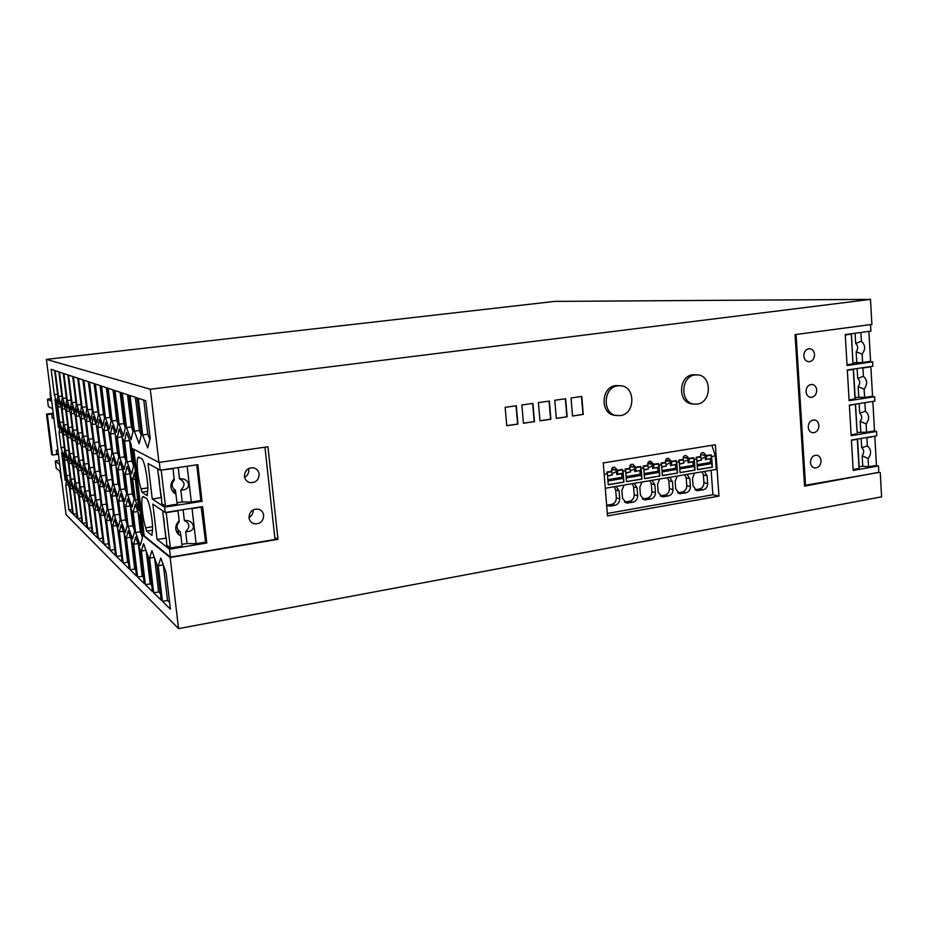 <?xml version="1.0" encoding="UTF-8"?>
<svg xmlns="http://www.w3.org/2000/svg" width="928" height="928" viewBox="0 0 928 928"><rect width="100%" height="100%" fill="white"/><g stroke="black" fill="none" stroke-linecap="round" stroke-linejoin="round"><path stroke-width="1.39" d="M880.231 472.526L881.6 496.851L178.559 628.627L66.05 514.622L46.4 359.391L554.689 301.391L870.487 299.373L871.902 324.429L795.052 334.625L804.564 486.121L878.851 472.306M274.804 537.544L277.982 539.319L267.937 446.751L158.932 462.434L132.681 448.676L143.121 535.572L144.142 535.41M152.494 591.623L145.429 584.721L141.369 551.023L143.562 543.634L148.352 557.113L152.494 591.623M158.224 565.72L160.799 558.076L166.089 572.564L170.416 609.139L162.47 601.379L158.224 565.72L163.27 564.862M156.96 564.607L161.194 600.126L153.7 592.806L149.547 558.157L151.925 550.64L156.96 564.607M104.818 490.808L107.068 509.078L105.56 515.945L101.883 504.809L99.679 486.922L101.106 479.788L104.818 490.808M98.832 486.284L101.036 504.124L99.632 510.876L96.106 500.053L93.937 482.583L95.271 475.577L98.832 486.284M93.136 481.98L95.294 499.392L93.983 506.038L90.584 495.529L88.473 478.454L89.703 471.563L93.136 481.98M87.708 477.874L89.819 494.891L88.601 501.433L85.33 491.19L83.253 474.51L84.402 467.735L87.708 477.874M82.522 473.964L84.599 490.599L83.45 497.025L80.307 487.061L78.265 470.74L79.344 464.081L82.522 473.964M77.569 470.218L79.599 486.481L78.544 492.826L75.493 483.105L73.498 467.144L74.495 460.59L77.569 470.218M72.825 466.633L74.832 482.56L73.834 488.801L70.899 479.324L68.927 463.687L69.867 457.249L72.825 466.633M68.289 463.211L70.25 478.802L69.322 484.938L66.491 475.693L64.554 460.392L65.436 454.047L68.289 463.211M63.962 460.044L65.876 475.206L65.146 480.263L61.654 452.586L63.962 460.044M94.494 383.74L98.298 414.712L96.86 422.82L93.194 412.38L89.459 382.069L94.494 383.74M88.636 381.791L92.359 412.009L91.025 419.943L87.51 409.782L83.845 380.202L88.636 381.791M83.068 379.946L86.722 409.422L85.469 417.194L82.093 407.311L78.509 378.427L83.068 379.946M77.766 378.183L81.339 406.963L80.179 414.584L76.931 404.956L73.416 376.733L77.766 378.183M72.709 376.501L76.212 404.62L75.133 412.09L72.001 402.706L68.556 375.121L72.709 376.501M67.872 374.9L71.317 402.392L70.308 409.712L67.292 400.548L63.904 373.578L67.872 374.9M63.266 373.358L66.63 400.246L65.702 407.427L62.779 398.495L59.462 372.105L63.266 373.358M58.847 371.896L62.153 398.205L61.283 405.246L58.464 396.523L55.216 370.69L58.847 371.896M54.624 370.492L57.872 396.244L57.06 403.158L54.334 394.632L51.144 369.332L54.624 370.492M111.116 495.564L113.402 514.298L111.789 521.269L107.95 509.808L105.699 491.469L107.242 484.207L111.116 495.564M117.74 500.563L120.083 519.784L118.332 526.872L114.341 515.063L112.033 496.26L113.692 488.859L117.74 500.563M124.712 505.841L127.113 525.573L125.234 532.776L121.058 520.585L118.714 501.306L120.489 493.766L124.712 505.841M121.255 392.625L125.419 427.1L123.459 435.963L119.097 424.224L115.014 390.56L121.255 392.625M114.005 390.224L118.076 423.748L116.267 432.402L112.091 421.022L108.112 388.264L114.005 390.224M107.149 387.939L111.128 420.581L109.458 429.038L105.467 417.994L101.57 386.083L107.149 387.939M75.992 416.336L77.082 408.912L80.33 418.551L82.464 435.742L81.316 442.946L78.091 433.19L75.992 416.336L79.437 415.895M77.384 432.773L76.316 439.849L73.208 430.337L71.143 413.853L72.152 406.568L75.284 415.976L77.384 432.773M72.338 440.858L73.347 433.944L76.444 443.468L78.509 459.998L77.442 466.691L74.368 457.075L72.338 440.858L75.458 440.44M95.166 471.749L92.974 453.978L94.308 446.542L97.927 457.133L100.154 475.275L98.739 482.456L95.166 471.749L99.354 471.146L99.818 472.549M62.721 434.745L64.67 450.231L63.8 456.599L61.039 447.667L59.114 432.448L59.926 425.894L62.721 434.745M106.256 479.579L104.736 486.887L101.013 475.878L98.774 457.666L100.212 450.08L103.971 460.972L106.256 479.579M111.928 452.945L110.27 460.88L106.337 449.674L104.006 430.662L105.572 422.437L109.55 433.504L111.928 452.945M132.054 507.094L127.623 494.647L125.176 474.463L127.124 466.239L131.614 478.558L134.108 499.229L132.054 507.094M86.675 449.976L88.821 467.271L87.592 474.208L84.286 464.07L82.174 447.11L83.334 439.953L86.675 449.976M93.38 442.122L92.058 449.593L88.578 439.315L86.385 421.66L87.65 413.923L91.153 424.096L93.38 442.122M67.094 437.529L69.09 453.351L68.15 459.824L65.285 450.672L63.336 435.128L64.206 428.458L67.094 437.529M67.732 437.935L68.672 431.149L71.665 440.429L73.695 456.599L72.697 463.188L69.728 453.804L67.732 437.935L70.737 437.529M117.67 496.457L113.622 484.776L111.279 465.624L112.949 457.736L117.056 469.29L119.434 488.87L117.67 496.457M99.25 445.544L97.823 453.166L94.204 442.598L91.976 424.514L93.322 416.614L96.976 427.077L99.25 445.544M82.406 470.368L79.216 460.497L77.14 443.92L78.23 436.879L81.444 446.646L83.543 463.559L82.406 470.368M103.101 430.209L105.421 449.152L103.89 456.924L100.12 446.043L97.834 427.506L99.284 419.456L103.101 430.209M62.072 409.213L62.953 402.195L65.865 411.162L67.883 427.228L66.955 434.049L64.067 425.001L62.072 409.213L65.111 408.83M72.523 429.942L71.526 436.879L68.533 427.611L66.514 411.487L67.454 404.341L70.47 413.517L72.523 429.942M135.198 499.844L132.739 479.416L134.49 472.445L139.072 510.551L135.198 499.844L137.738 499.461M116.348 436.984L118.772 456.947L116.998 465.044L112.88 453.502L110.502 433.991L112.195 425.581L116.348 436.984M124.677 501.63L120.431 489.578L118.042 469.928L119.84 461.866L124.132 473.79L126.568 493.905L124.677 501.63M63.44 424.63L62.57 431.334L59.775 422.495L57.826 407.044L58.638 400.154L61.457 408.9L63.44 424.63M57.234 406.719L59.16 422.02L58.487 427.518L54.961 399.585L57.234 406.719M123.54 440.661L126.011 461.17L124.085 469.44L119.793 457.539L117.357 437.494L119.178 428.898L123.54 440.661M127.078 461.796L124.596 441.194L126.568 432.402L131.126 444.547L133.667 465.636L131.59 474.08L127.078 461.796L131.88 461.112L133.632 465.798M83.218 436.183L81.072 418.934L82.232 411.359L85.62 421.254L87.8 438.851L86.559 446.194L83.218 436.183L87.464 436.206M110.351 465.032L112.682 484.103L111.035 491.55L107.161 480.205L104.864 461.541L106.418 453.804L110.351 465.032M94.354 471.18L93.032 478.233L89.598 467.816L87.441 450.463L88.694 443.166L92.162 453.467L94.354 471.18M99.168 415.118L95.352 384.018L100.653 385.781L104.539 417.565L102.996 425.848L99.168 415.118L103.588 414.538L104.47 416.997M115.582 555.57L110.177 550.281L106.534 520.666L108.054 513.845L111.87 525.329L115.582 555.57M72.662 513.625L68.904 509.948L65.772 485.147L66.642 479.126L69.472 488.383L72.662 513.625M136.52 576.021L130.198 569.838L126.312 537.915L128.203 530.758L132.565 543.356L136.52 576.021M77.221 518.079L73.3 514.24L70.11 488.928L71.05 482.815L73.985 492.304L77.221 518.079M78.683 496.399L81.977 522.731L77.882 518.729L74.634 492.884L75.644 486.678L78.683 496.399M132.089 511.409L134.537 531.674L132.518 539.006L128.145 526.42L125.744 506.618L127.658 498.939L132.089 511.409M105.664 519.912L109.295 549.422L104.145 544.388L100.572 515.481L101.987 508.764L105.664 519.912M82.673 523.404L79.367 497.002L80.446 490.703L83.59 500.679L86.954 527.591L82.673 523.404L86.362 522.835M144.281 583.608L137.599 577.077L133.632 544.284L135.674 537.01L140.232 550.037L144.281 583.608M92.15 532.672L87.684 528.299L84.309 501.306L85.457 494.902L88.728 505.157L92.15 532.672M139.884 517.302L142.39 538.136L140.209 545.583L135.627 532.579L133.168 512.233L135.244 504.414L139.884 517.302M99.748 514.762L103.31 543.564L98.403 538.774L94.9 510.528L96.222 503.927L99.748 514.762M125.303 537.022L129.178 568.841L123.18 562.983L119.376 531.86L121.139 524.819L125.303 537.022M122.206 562.032L116.51 556.464L112.787 526.13L114.422 519.193L118.413 531.025L122.206 562.032M94.111 509.843L97.602 537.996L92.916 533.414L89.482 505.818L90.712 499.31L94.111 509.843M145.708 400.745L150.174 438.422L147.703 447.922L142.645 434.977L138.272 398.274L145.708 400.745M137.066 397.88L141.427 434.42L139.142 443.7L134.328 431.184L130.059 395.548L137.066 397.88M128.934 395.177L133.18 430.662L131.08 439.721L126.498 427.599L122.322 392.985L128.934 395.177M178.559 628.627L170.16 557.519L143.121 535.572M158.932 462.434L150.29 389.238L46.4 359.391M124.143 533.646L127.623 562.229L128.47 563.041M119.376 531.86L123.32 531.234M123.18 562.983L127.623 562.229M91.884 452.62L93.972 468.083M87.441 450.463L90.99 449.976M89.598 467.816L93.693 467.236M117.508 528.322L121.51 556.371M112.787 526.13L116.557 525.526M116.51 556.464L120.86 555.744M98.461 485.158L100.607 500.586M96.106 500.053L100.224 499.438M93.937 482.583L97.428 482.073M138.028 512.152L140.395 531.814L142.251 537.034M133.168 512.233L137.796 511.514M135.627 532.579L140.395 531.814M85.422 420.697L87.278 435.638M81.072 418.934L84.657 418.47M129.491 440.185L131.88 461.112M124.596 441.194L129.41 440.533M130.535 507.048L132.797 525.677L134.351 530.12M128.145 526.42L132.797 525.677M125.744 506.618L130.14 505.946M79.367 497.002L82.29 496.561M72.001 402.706L75.91 402.207M146.322 551.406L150.22 583.886L151.74 585.336M141.369 551.023L145.928 550.269M145.429 584.721L150.22 583.886M74.634 492.884L77.453 492.466M77.882 518.729L81.409 518.184M75.493 483.105L79.112 482.583M73.498 467.144L76.456 466.726M116.708 497.605L119.782 517.372M112.033 496.26L116.035 495.656M114.341 515.063L118.761 514.367M135.395 397.323L139.351 430.499L141.218 435.29M134.328 431.184L139.351 430.499M115.095 433.538L117.45 452.864L118.703 456.356M110.502 433.991L115.037 433.376M112.88 453.502L117.45 452.864M123.447 502.199L125.593 519.877L126.869 523.566M121.058 520.585L125.593 519.877M118.714 501.306L122.902 500.668M106.372 387.684L109.991 417.403L111.116 420.477M105.467 417.994L109.991 417.403M64.067 425.001L67.547 424.537M110.328 493.244L113.065 511.49M105.699 491.469L109.527 490.9M107.95 509.808L112.265 509.147M163.328 565.024L167.539 600.474L169.627 602.469M162.47 601.379L167.539 600.474M77.14 443.92L80.4 443.468M79.216 460.497L83.102 459.952M96.419 425.453L99.018 443.665M91.976 424.514L95.897 423.992M94.204 442.598L98.449 442.018M115.919 466.088L118.111 484.103L119.26 487.362M111.279 465.624L115.536 465.009M113.622 484.776L118.111 484.103M93.995 509.495L96.964 532.858M89.482 505.818L92.649 505.331M92.916 533.414L96.883 532.788M92.939 481.388L94.818 495.517M88.473 478.454L91.814 477.966M90.584 495.529L94.621 494.914M69.728 453.804L73.277 453.316M84.309 501.306L87.36 500.853M87.684 528.299L91.536 527.696M94.041 383.589L98.171 413.702M93.194 412.38L97.51 411.823M90.782 423.017L93.102 439.837M86.385 421.66L90.144 421.161M88.578 439.315L92.73 438.747M104.249 489.102L106.674 505.899M99.679 486.922L103.333 486.376M101.883 504.809L106.094 504.171M65.772 485.147L68.37 484.764M68.904 509.948L72.129 509.449M129.932 473.941L132.344 493.94L134.038 498.626M125.176 474.463L129.874 473.779M127.623 494.647L132.344 493.94M111.186 523.264L114.91 550.049M106.534 520.666L110.13 520.109M110.177 550.281L114.422 549.585M108.541 430.708L111.801 451.901M104.006 430.662L108.321 430.093M106.337 449.674L110.792 449.059M82.882 379.877L86.49 407.601M82.093 407.311L86.211 406.789M59.114 432.448L61.874 432.077M61.039 447.667L64.287 447.226M70.11 488.928L72.813 488.534M73.3 514.24L76.676 513.729M97.452 455.741L99.354 471.146M92.974 453.978L96.674 453.467M88.322 381.686L92.185 410.57M87.51 409.782L91.721 409.248M78.265 470.74L81.339 470.299M80.307 487.061L84.088 486.504M71.143 413.853L74.437 413.436M73.208 430.337L77.012 429.826M80.307 418.482L82.093 432.738M78.091 433.19L82.07 432.657M54.334 394.632L57.617 394.226M74.368 457.075L78.08 456.564M64.554 460.392L67.292 460.01M66.491 475.693L69.809 475.217M105.177 518.462L108.634 544.04M100.572 515.481L104.029 514.947M104.145 544.388L108.298 543.715M103.298 459.024L105.978 477.236M98.774 457.666L102.648 457.121M101.013 475.878L105.293 475.252M86.571 449.651L88.392 463.838M82.174 447.11L85.573 446.646M84.286 464.07L88.288 463.513M63.336 435.128L66.213 434.745M65.285 450.672L68.695 450.208M138.527 545.154L142.286 576.276L143.55 577.483M133.632 544.284L137.97 543.576M137.599 577.077L142.286 576.276M102.324 428.017L105.247 447.679M97.834 427.506L101.952 426.961M100.12 446.043L104.47 445.452M66.514 411.487L69.67 411.081M68.533 427.611L72.175 427.124M132.739 479.416L135.279 479.045M87.684 477.792L89.297 490.692M83.253 474.51L86.455 474.046M85.33 491.19L89.274 490.61M143.747 400.096L147.807 434.269L149.884 439.536M142.645 434.977L147.807 434.269M154.582 558.018L158.63 591.936L160.416 593.653M149.547 558.157L154.338 557.357M153.7 592.806L158.63 591.936M77.697 378.16L81.061 404.759M76.931 404.956L80.956 404.446M122.74 469.904L125.036 488.894L126.44 492.838M118.042 469.928L122.508 469.278M120.431 489.578L125.036 488.894M58.464 396.523L61.886 396.094M57.826 407.044L60.738 406.673M59.775 422.495L63.116 422.054M113.03 389.899L116.731 420.407L118.042 423.922M112.091 421.022L116.731 420.407M127.507 394.702L131.382 426.95L133.04 431.276M126.498 427.599L131.382 426.95M62.779 398.495L66.352 398.042M122.078 436.717L124.468 456.878L125.999 461.065M117.357 437.494L122.044 436.856M119.793 457.539L124.468 456.878M131.138 539.249L134.757 569.061L135.801 570.059M126.312 537.915L130.454 537.242M130.198 569.838L134.757 569.061M70.899 479.324L74.356 478.825M68.927 463.687L71.769 463.292M109.446 462.469L112.439 482.166M104.864 461.541L108.924 460.972M107.161 480.205L111.546 479.567M99.458 513.868L102.66 538.31M94.9 510.528L98.206 510.029M98.403 538.774L102.451 538.124M120.072 392.231L123.853 423.586L125.326 427.495M119.097 424.224L123.853 423.586M67.292 400.548L71.027 400.084M100.05 385.584L103.588 414.538M875.73 465.52L878.491 465.949L878.851 472.456L804.53 485.425M50.936 395.258L50.228 394.922L50.228 389.632M59.195 460.497L55.274 461.054L59.717 464.58M55.274 461.054L56.214 468.234L59.902 471.296L61.967 482.374M50.228 394.922L51.005 401.058L47.456 399.284L48.349 406.51L52.652 408.819M47.456 399.284L50.692 398.564M52.49 455.045L51.62 454.372L46.493 414.062L47.34 414.561L52.49 455.045L56.828 454.453L56.295 450.254L57.907 450.277M53.209 413.204L46.493 414.062M58.429 454.442L56.828 454.453M53.836 418.157L52.235 418.226L51.701 414.004L47.34 414.561M51.701 414.004L53.302 413.958M57.872 450.034L56.295 450.254M565.639 398.738L567.136 416.823L556.313 418.424L554.793 400.281L565.639 398.738M549.353 401.058L550.884 419.224L539.957 420.836L538.402 402.613L549.353 401.058M523.45 423.272L521.861 404.968L532.916 403.402L534.47 421.648L523.45 423.272M620.461 385.723L615.774 385.584C600.88 386.872 599.906 413.923 614.672 415.303L620.229 415.616C635.216 414.155 635.935 386.941 620.983 385.781L617.897 385.804C602.968 387.104 601.994 414.224 616.795 415.616M697.148 374.842L692.798 374.75C678.426 375.991 677.579 402.752 691.847 403.866L692.195 403.912M572.518 416.034L571.033 397.973L581.775 396.442L583.248 414.445L572.518 416.034M506.781 425.732L505.157 407.346L516.316 405.756L517.905 424.096L506.781 425.732M607.504 515.945L603.27 462.956L715.36 444.732L718.968 496.097L607.504 515.945M277.982 539.319L170.16 557.519M150.29 389.238L870.487 299.373M205.552 542.149L206.793 542.996L169.546 549.202L170.474 557.125L144.2 535.85L133.806 449.268M244.447 476.342C244.946 479.521 246.697 481.586 249.678 482.548C255.641 483.059 258.796 480.252 259.167 474.115C258.668 470.89 256.894 468.814 253.843 467.863C247.927 467.422 244.795 470.252 244.447 476.342M249.029 517.662C249.493 520.678 251.117 522.684 253.912 523.694C259.991 524.366 263.25 521.571 263.68 515.295C263.216 512.233 261.557 510.214 258.703 509.228C252.671 508.614 249.446 511.432 249.029 517.662M200.645 500.552L202.014 501.34L164.581 507.164L165.207 512.476L202.629 506.607L206.793 542.996M264.967 447.18L275.013 539.493L170.474 557.125M202.014 501.34L197.815 464.696L160.219 470.183L159.291 462.388M248.507 468.559L248.727 469.719C248.924 473.094 247.556 475.635 244.632 477.352M253.158 509.843C253.344 513.219 251.964 515.782 249.017 517.499M147.227 495.703L141.903 492.176L141.068 488.894C137.82 479.88 135.906 459.511 138.133 457.342L141.439 458.432C144.64 459.302 149.234 485.982 147.366 492.988L147.227 495.703M146.183 498.174L142.738 496.724C140.604 498.997 142.529 518.706 145.731 527.812L146.566 531.141L151.972 535.386L152.111 532.765C154.025 526.211 149.431 499.496 146.183 498.174M165.207 512.476L152.865 504.124L157.064 539.388L169.546 549.202M160.219 470.183L148.039 463.513L152.262 499.032L164.581 507.164M176.366 531.431L179.011 531.002M152.447 530.19L146.566 531.141M172.863 491.805L175.554 491.399M147.61 491.318L141.903 492.176M166.344 538.17L157.064 539.388M166.019 537.927L165.138 530.433M164.488 525.016L163.548 517.035M166.356 538.286L166.692 545.119L170.381 547.996L182.108 546.047L180.948 536.106L178.246 534.273C174.661 529.691 174.963 525.19 179.15 520.782L179.139 522.023C176.529 524.888 176.378 527.777 178.675 530.688L178.246 534.273M181.911 544.376L187.062 543.53L196.121 543.715L205.61 542.138L201.144 506.839M179.15 520.782L177.99 510.806L166.205 512.65L170.381 547.996M162.632 510.736L165.903 538.449M196.121 543.715L192.061 508.59L190.031 508.579M192.061 508.59L201.585 507.094M178.675 530.688L180.287 531.814L180.948 536.106M187.062 543.53L185.67 531.582C190.286 527.092 189.857 523.404 184.382 520.538C194.729 519.402 197.397 532.452 185.67 531.582M183.118 509.669L184.382 520.538M161.17 496.863L160.219 488.824M159.57 483.395L158.618 475.322M161.228 470.426L165.428 506.027L177.213 504.194L175.404 490.135L173.954 489.137C171.483 486.179 171.576 483.221 174.255 480.263L173.072 468.698L160.648 470.113M196.144 464.94L184.243 466.68M196.782 465.241L200.831 500.528L191.296 502.013L187.212 466.633M178.211 467.55L179.522 478.825C189.892 477.491 192.56 490.622 180.821 489.961L182.224 501.978L191.296 502.013M182.294 501.978L177.051 502.79L182.224 501.978M179.522 478.825C185.032 481.783 185.461 485.483 180.821 489.961M174.244 478.755C169.94 483.291 169.72 487.884 173.571 492.548L176.042 494.183M165.428 506.027L161.785 503.637L161.449 496.782M157.667 468.791L160.996 496.921M161.089 497.675L152.262 499.032M849.074 399.864L855.001 398.947L855.152 397.741L858.818 397.172L855.152 397.741L853.482 369.042M864.606 397.451L872.54 396.221L870.882 366.838L862.912 367.998L863.4 376.327C867.436 380.039 867.68 384.308 864.13 389.145L858.168 386.628L858.783 397.172L864.606 397.451L864.13 389.145M847.334 370.272L853.296 369.402L855.001 398.947M857.124 368.52L857.692 378.427C860.21 380.805 860.36 383.542 858.168 386.628M869.304 366.734L870.882 366.838M862.912 367.998L861.01 367.952M857.692 378.427L863.4 376.327M868.712 361.595L872.622 361.804L872.865 366.224L847.322 369.947L849.12 400.687L874.582 396.732L871.206 396.43M872.622 361.804L847.055 365.504L845.246 334.567L870.882 331.11L870.522 324.603M873.526 431.068L876.542 431.439L851.162 435.673L849.375 405.107L874.837 401.116L874.582 396.732M876.542 431.439L876.786 435.8L851.417 440.058L853.203 470.438L878.491 465.949M818.902 425.476C818.542 422.333 817.069 420.477 814.471 419.92C810.585 420.071 808.497 422.495 808.242 427.205C808.601 430.337 810.063 432.181 812.638 432.761C816.547 432.634 818.635 430.209 818.902 425.476M816.733 390.085C816.35 386.837 814.819 384.946 812.139 384.424C808.311 384.633 806.27 387.057 806.026 391.697C806.409 394.922 807.928 396.801 810.585 397.346C814.436 397.161 816.489 394.736 816.733 390.085M814.552 354.473C814.146 351.12 812.557 349.206 809.796 348.708C806.014 348.974 804.019 351.399 803.81 355.969C804.216 359.298 805.794 361.212 808.532 361.723C812.325 361.479 814.332 359.055 814.552 354.473M821.06 460.671C820.712 457.608 819.296 455.799 816.791 455.207C812.835 455.3 810.724 457.724 810.434 462.504C810.782 465.543 812.186 467.352 814.668 467.956C818.635 467.886 820.77 465.462 821.06 460.671M805.539 485.622L796.062 334.486M868.098 458.583L868.573 466.784L876.45 465.392L874.814 436.346L866.903 437.68L867.378 445.916C871.392 449.488 871.624 453.711 868.098 458.583L862.158 455.787L862.762 466.204L859.154 466.842L857.542 439.037M868.573 466.784L862.762 466.204M853.145 469.522L859.038 468.478L859.154 466.842M851.44 440.278L857.344 439.28L859.038 468.478M861.161 438.422L861.694 447.679C864.188 449.976 864.339 452.678 862.158 455.787M874.072 436.253L874.814 436.346M866.903 437.68L866.021 437.61M861.694 447.679L867.378 445.916M871.775 401.592L863.62 402.868M855.361 404.167L849.387 405.374M864.919 402.938L865.395 411.232L859.699 413.157C862.205 415.5 862.356 418.215 860.175 421.312L866.126 423.968L866.59 432.228L874.501 430.905L872.854 401.696M866.59 432.228L857.159 432.39L856.451 422.391M855.326 404.446L857.159 432.39M857.031 433.817L851.115 434.791M860.175 421.312L860.778 431.787M866.126 423.968C869.664 419.108 869.42 414.862 865.395 411.232M859.699 413.157L859.142 403.576M855.523 404.144L856.579 422.426M851.324 333.755L852.971 363.857L851.428 333.744M853.11 362.987L857.449 362.361M866.532 331.702L858.052 332.85M851.243 334.15L845.269 334.95M860.906 332.839L861.381 341.226L855.674 343.488C858.203 345.912 858.354 348.661 856.161 351.747L862.124 354.113L862.599 362.477L870.568 361.328L868.898 331.76M862.599 362.477L853.122 362.871M852.971 363.857L847.009 364.727M856.161 351.747L856.764 362.349M862.124 354.113C865.685 349.288 865.441 344.996 861.381 341.226M855.674 343.488L855.082 333.245M581.496 396.488L582.958 414.41L572.518 415.941M516.049 405.803L517.638 424.05L506.769 425.65M565.361 398.785L566.846 416.788L556.313 418.342M549.074 401.093L550.594 419.178L539.957 420.755M532.637 403.436L534.192 421.602L523.438 423.191M695.084 374.935C680.676 376.188 679.83 403.019 694.132 404.132L697.172 404.109C711.614 402.706 712.24 375.805 697.81 374.9L695.084 374.935M711.869 445.301L715.314 455.903L711.614 456.518L711.068 454.801L706.498 455.555L703.378 452.586C701.197 452.574 700.35 453.873 700.802 456.506L696.209 457.26L696.754 458.977L694.272 459.395L693.715 457.666L689.11 458.432L685.989 455.451C683.785 455.428 682.904 456.738 683.356 459.383L678.704 460.149L679.261 461.877L676.744 462.295L676.199 460.566L671.536 461.344L668.415 458.339C666.176 458.304 665.283 459.627 665.712 462.295L661.026 463.072L661.571 464.812L659.031 465.241L658.486 463.501L653.776 464.278L650.656 461.262C648.394 461.216 647.477 462.55 647.895 465.241L643.162 466.03L643.696 467.782L641.132 468.211L640.587 466.459L635.831 467.236L632.71 464.22C630.414 464.162 629.474 465.496 629.892 468.222L625.101 469.011L625.634 470.774L623.036 471.204L622.502 469.44L617.7 470.241L614.58 467.202C612.26 467.132 611.297 468.478 611.691 471.227L606.854 472.027L607.388 473.802L604.174 474.336M706.556 459.29L711.37 458.49L706.556 459.29L706.405 457.133L705.222 456.912L701.266 458.919M665.747 459.801L671.536 461.344M667.035 460.474L665.921 460.659L665.62 461.935M715.314 455.903L716.265 469.406L605.288 488.256M711.138 470.276L712.878 494.752L607.306 513.474M718.968 496.097L712.878 494.752M702.102 471.807L703.389 475.008L703.946 482.722L707.646 483.5C707.542 486.91 706.034 489.021 703.134 489.833L696.835 490.645L693.088 486.028L692.532 478.245L694.631 473.071M704.329 471.424L707.101 475.751L707.646 483.5M605.334 488.743L605.938 488.151M616.157 486.411L619.092 490.831L619.718 498.777C619.626 502.268 618.06 504.438 614.997 505.284L610.032 506.154L606.668 505.482M677.637 492.838L682.242 492.037C685.166 491.225 686.674 489.114 686.778 485.704L690.42 486.492C690.316 489.926 688.808 492.037 685.873 492.861L679.482 493.673L675.723 489.044L675.143 481.226L677.266 476.029M687.056 474.359L689.864 478.709L690.42 486.492M660.156 495.935L663.613 496.758L661.942 496.735L658.161 492.095L657.569 484.242L659.704 479.01M669.61 477.328L672.44 481.69L673.02 489.52C672.916 492.965 671.396 495.1 668.427 495.912L663.613 496.758M624.498 502.129L628.082 502.988L626.307 502.953L622.502 498.29L621.876 490.355L624.045 485.066M634.16 483.349L637.06 487.757L637.675 495.656C637.582 499.136 636.016 501.294 633 502.129L628.082 502.988M651.978 480.321L654.843 484.706L655.435 492.571C655.342 496.039 653.799 498.174 650.806 499.009L644.218 499.832L640.424 495.181L639.821 487.281L641.967 482.026M703.389 475.008L707.101 475.751M694.991 489.798L699.445 489.021L703.134 489.833M703.946 482.722C703.842 486.121 702.345 488.221 699.445 489.021M610.032 506.154L606.657 505.25L611.61 504.391L614.997 505.284M614.301 486.724L615.693 490.007L616.32 497.907C616.227 501.398 614.661 503.556 611.61 504.391M615.693 490.007L619.092 490.831M686.778 485.704L686.21 477.943L689.864 478.709M684.899 474.73L686.21 477.943M667.522 477.688L668.856 480.913L672.44 481.69M660.11 495.9L664.854 495.076L668.427 495.912M668.856 480.913L669.436 488.708C669.332 492.142 667.812 494.253 664.854 495.076M624.648 502.106L629.544 501.248L633 502.129M632.235 483.685L633.592 486.945L634.207 494.81C634.114 498.278 632.56 500.424 629.544 501.248M633.592 486.945L637.06 487.757M649.971 480.669L651.317 483.917L651.908 491.747C651.816 495.192 650.273 497.327 647.292 498.15L650.806 499.009M651.317 483.917L654.843 484.706M647.292 498.15L642.396 499.009M621.366 469.626L622.584 469.893L622.839 473.222L617.77 474.069L617.596 471.853L616.517 471.61L612.19 473.605M623.036 471.204L623.894 482.131L623.361 478.396L622.085 477.27L621.818 473.756L622.839 473.222M711.614 456.518L712.368 467.178L697.531 469.684L696.754 458.977M694.272 459.395L695.037 470.102L680.05 472.642L679.261 461.877M676.744 462.295L677.533 473.06L662.383 475.623L661.571 464.812M659.031 465.241L659.843 476.052L644.531 478.639L643.696 467.782M641.132 468.211L641.967 479.08L626.493 481.69L625.634 470.774M623.894 482.131L608.258 484.776L607.388 473.802M674.992 460.764L676.268 461.007L676.512 464.29L670.515 465.647L676.512 464.29M662.105 471.888L677.011 469.382L675.677 468.292L675.422 464.824M677.011 469.382L677.278 473.013L662.372 475.53M676.268 461.007L671.686 461.773L665.921 460.659M661.745 467.109L666.292 465.995L665.712 462.759L664.448 462.515M661.165 463.513L665.712 462.759M666.292 465.995L661.71 466.761M675.677 468.292L662 470.577M670.515 465.647L670.294 462.701L666.188 464.708M671.686 461.773L671.431 462.921L670.294 462.701M644.241 474.881L659.321 472.352L657.998 471.25L657.743 467.77L658.81 467.236L653.846 468.072L653.672 465.868L652.558 465.647L648.382 467.642M658.81 467.236L658.555 463.942L653.938 464.708L653.672 465.868M653.938 464.708L648.266 463.571L647.848 465.09M657.302 463.687L658.555 463.942M649.345 463.397L648.266 463.571M653.776 464.278L648.046 462.515M659.321 472.352L659.588 476.006L644.519 478.546M653.846 468.072L657.743 467.77M652.778 468.594L652.558 465.647M643.87 470.078L648.486 468.965L647.883 465.705L646.642 465.45M657.998 471.25L644.136 473.57M648.486 468.965L643.846 469.73M643.29 466.471L647.883 465.705M639.427 466.645L640.668 466.9L640.923 470.218L634.856 471.586L640.923 470.218M626.191 477.92L641.434 475.356L640.134 474.243L639.868 470.751M641.434 475.356L641.712 479.022L626.481 481.597M631.481 466.332L630.425 466.517L629.636 468.628M635.831 467.236L630.298 466.088L630.147 465.299M625.24 469.452L629.88 468.686L628.662 468.431M630.425 466.517L635.993 467.677L635.726 468.849L630.379 470.6M625.82 473.094L630.483 471.958L629.88 468.686M630.483 471.958L625.785 472.735M640.134 474.243L626.087 476.598M634.856 471.586L634.624 468.617M635.993 467.677L640.668 466.9M635.9 471.053L635.726 468.849M671.594 465.114L671.431 462.921M612.074 468.141L612.271 469.058L617.7 470.241M613.431 469.313L612.387 469.487L611.564 471.668M617.596 471.853L617.851 470.67L622.584 469.893M607.573 476.134L612.294 474.985L611.68 471.691L610.485 471.436M617.851 470.67L612.387 469.487M617.77 474.069L616.749 474.602L616.517 471.61M616.749 474.602L621.818 473.756M622.085 477.27L607.852 479.648M612.294 474.985L607.538 475.774M606.982 472.468L611.68 471.691M608.246 484.683L623.651 482.073M607.956 480.982L623.361 478.396M679.772 468.918L694.515 466.436L693.17 465.357L692.914 461.912L694.028 461.378L688.066 462.724L687.845 459.801L683.82 461.796M689.168 462.19L689.005 460.01L687.845 459.801M684.528 457.597L689.26 458.861L689.005 460.01M679.424 464.162L683.913 463.06L683.344 459.836L682.057 459.604M683.402 457.782L683.205 458.768M678.844 460.578L683.344 459.836M683.913 463.06L679.4 463.814M693.17 465.357L679.679 467.619M688.066 462.724L692.914 461.912M692.497 457.875L693.796 458.107L694.028 461.378M694.515 466.436L694.782 470.055L680.038 472.549M683.275 457.191L689.11 458.432M689.26 458.861L693.796 458.107M696.348 457.69L700.791 456.947L699.492 456.715M696.916 461.251L701.359 460.16L700.791 456.947M701.359 460.16L696.893 460.903M701.846 454.743L706.649 455.984L706.405 457.133M700.698 454.929L700.605 455.544M700.663 454.523L706.498 455.555M709.816 455.01L711.138 455.242L711.37 458.49M697.264 465.984L711.846 463.524L710.477 462.457L710.233 459.035M711.846 463.524L712.101 467.12L697.52 469.591M706.649 455.984L711.138 455.242M705.431 459.836L705.222 456.912M710.477 462.457L697.172 464.684M61.41 477.978L60.668 477.34M152.505 526.733L145.731 527.812M147.749 487.896L141.068 488.894M695.176 489.938L698.413 490.657M616.32 497.907L619.718 498.777M677.753 492.93L681.106 493.696M682.242 492.037L685.873 492.861M669.436 488.708L673.02 489.52M634.207 494.81L637.675 495.656M651.908 491.747L655.435 492.571M642.443 498.997L645.934 499.856M247.625 481.62L249.678 482.548M175.589 491.724L173.13 492.095M143.794 496.561L142.738 496.724M139.154 457.191L138.133 457.342M173.954 489.137L173.571 492.548M251.465 522.336L253.912 523.694M691.847 403.866L694.132 404.132"/></g></svg>
